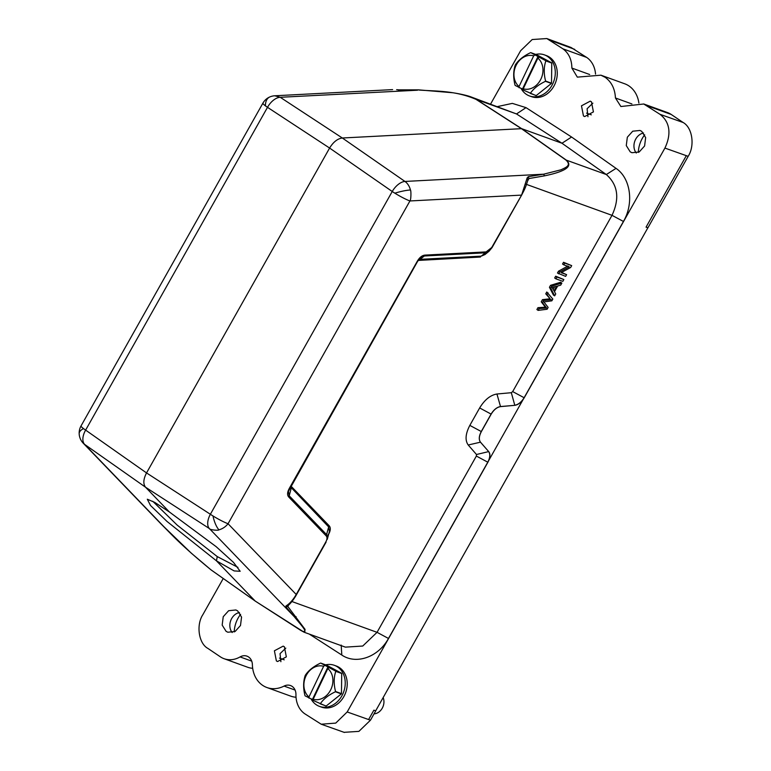 <?xml version="1.0" encoding="UTF-8"?>
<svg xmlns="http://www.w3.org/2000/svg" width="771" height="771" viewBox="0 0 771 771"><rect width="100%" height="100%" fill="white"/><g stroke="black" fill="none" stroke-linecap="round" stroke-linejoin="round"><path stroke-width="1.16" d="M555.679 276.201L554.667 278.003L555.91 278.842L562.83 281.348L563.852 279.545L555.679 276.201L556.922 277.04L555.91 278.842M309.344 634.119L341.813 655.051C356.298 664.949 378.436 657.075 388.478 638.455L487.792 462.186L476.362 456.056L377.048 632.326L362.746 646.031L345.369 647.139L304.208 632.259M476.362 456.056L476.488 454.505L468.219 445.002C464.913 440.357 465.453 433.822 469.828 425.39L479.658 407.946C484.651 399.744 490.414 395.089 496.948 394.01L511.318 392.699L512.686 391.591L524.126 397.72L623.44 221.46C634.138 203.274 630.62 178.091 616.039 168.377L571.581 137.016L526.015 107.641L512.33 103.381L497.632 106.552M288.595 605.129L287.795 606.449L285.925 606.883L285.945 605.977C289.665 603.722 293.086 599.886 296.218 594.48L325.748 542.071C327.261 539.324 327.386 537.242 326.143 535.835L288.788 497.064C287.024 495.127 287.226 492.177 289.404 488.216L417.256 261.311C419.511 257.408 422.132 255.326 425.129 255.095L486.125 251.905L491.705 247.539L521.582 195.15L527.21 177.783L527.836 179.913L528.896 178.564L544.509 175.846C566.126 171.364 573.316 166.073 566.097 159.982L521.668 128.67L561.972 143.252L606.314 174.535C617.928 184.876 619.826 198.475 612.01 215.331L512.686 391.591M486.954 252.946L481.239 256.145L484.969 254.555M480.449 257.042L418.142 260.434M291.053 485.942L291.602 486.752L289.212 495.801L288.421 491.445L289.713 488.284M291.602 486.752L329.082 525.668C330.855 527.605 330.672 530.515 328.533 534.399M558.705 273.869L559.756 272.018L569.229 266.824L563.794 264.858L564.767 263.123L571.687 265.629L570.646 267.479L561.163 272.674L566.608 274.649L565.635 276.375L557.462 273.03L558.512 271.18L567.976 265.985M563.794 264.858L562.541 264.019L563.524 262.285L571.687 265.629M561.596 272.442L566.608 274.649M549.434 287.275L553.405 295.023L554.657 295.862L555.737 293.944L554.484 291.689L557.693 285.983L560.69 285.154L561.847 283.092L560.604 282.253L550.533 285.337L549.434 287.275L550.677 288.113L554.657 295.862M537.936 307.687L536.895 309.537L538.139 310.376L547.102 309.258L548.142 307.417L543.912 301.924L551.863 300.825L552.836 299.081L546.774 291.997L545.752 293.809L550.128 298.782L542.466 299.649L541.242 301.827L545.386 307.186L537.936 307.687L539.18 308.525L538.139 310.376M159.626 522.497L169.543 532.539C179.865 543.208 193.666 555.621 210.936 569.788L255.413 601.197L300.738 630.379L255.191 601.043L216.468 560.845L166.989 521.427L150.518 505.497L147.309 499.223L154.749 502.393L169.398 511.983L216.102 546.62L233.468 562.358L240.176 571.282L234.114 570.916L216.468 560.845L217.249 556.585L237.94 567.369M152.725 501.266L177.224 525.138L217.249 556.585M535.7 54.413A21.839 17.829 109.9 0 1 544.393 54.866L546.369 55.589A21.839 17.829 109.9 0 1 554.686 84.617A21.839 17.829 109.9 0 1 531.508 96.664L529.532 95.951A21.839 17.829 109.9 0 1 521.129 88.53M544.393 54.866A21.839 17.829 109.9 0 1 552.711 83.894A21.839 17.829 109.9 0 1 529.532 95.951M523.23 88.81A17.29 14.109 -70.1 0 0 540.924 79.056A17.29 14.109 -70.1 0 0 537.888 58.124L523.23 88.81L523.345 90.072L535.99 95.594A20.933 17.087 -70.1 0 0 536.24 95.565L551.4 83.461A20.933 17.087 -70.1 0 0 551.525 83.191L551.766 63.058A20.933 17.087 -70.1 0 0 551.65 62.827L536.741 54.789L530.805 52.64A20.933 17.087 109.9 0 0 530.554 52.679C523.605 55.984 518.555 60.013 515.404 64.774A20.933 17.087 109.9 0 0 515.336 64.909A20.933 17.087 109.9 0 0 515.279 65.043C513.255 71.009 513.178 77.726 515.028 85.176A20.933 17.087 109.9 0 0 515.153 85.417L523.287 89.446M530.805 52.64L545.714 60.678L551.65 62.827M545.714 60.678A20.933 17.087 109.9 0 1 545.839 60.909L551.766 63.058M551.525 83.191L545.589 81.051C543.728 73.679 543.815 66.971 545.839 60.909M545.589 81.051A20.933 17.087 109.9 0 1 545.521 81.186A20.933 17.087 109.9 0 1 545.463 81.312L551.4 83.461M536.24 95.565L530.313 93.416C533.387 88.713 538.437 84.675 545.463 81.312M537.888 58.124L539.006 57.305M538.139 56.244L522.487 89.012M534.804 55.04L533.686 55.859L519.028 86.545L519.153 87.807M533.686 55.859A17.29 14.109 -70.1 0 0 515.982 65.612A17.29 14.109 -70.1 0 0 519.028 86.545M325.641 664.853A21.839 17.829 109.9 0 1 334.335 665.306L336.32 666.028A21.839 17.829 109.9 0 1 344.637 695.057A21.839 17.829 109.9 0 1 321.449 707.103L319.473 706.39A21.839 17.829 109.9 0 1 311.079 698.969M334.335 665.306A21.839 17.829 109.9 0 1 342.652 694.334A21.839 17.829 109.9 0 1 319.473 706.39M313.171 699.249A17.29 14.109 -70.1 0 0 330.865 689.496A17.29 14.109 -70.1 0 0 327.829 668.563L313.171 699.249L313.296 700.511L325.94 706.034A20.933 17.087 -70.1 0 0 326.191 706.005L341.341 693.9A20.933 17.087 -70.1 0 0 341.466 693.64L341.717 673.497A20.933 17.087 -70.1 0 0 341.592 673.266L326.682 665.228L320.755 663.089A20.933 17.087 109.9 0 0 320.505 663.118C313.546 666.423 308.496 670.452 305.355 675.223A20.933 17.087 109.9 0 0 305.287 675.348A20.933 17.087 109.9 0 0 305.22 675.483C303.205 681.448 303.119 688.166 304.979 695.625A20.933 17.087 109.9 0 0 305.094 695.856L313.228 699.885M320.755 663.089L335.655 671.117L341.592 673.266M335.655 671.117A20.933 17.087 109.9 0 1 335.78 671.358L341.717 673.497M341.466 693.64L335.539 691.491C333.679 684.118 333.756 677.41 335.78 671.358M335.539 691.491A20.933 17.087 109.9 0 1 335.472 691.626A20.933 17.087 109.9 0 1 335.404 691.76L341.341 693.9M326.191 706.005L320.254 703.856C323.328 699.152 328.388 695.114 335.404 691.76M327.829 668.563L328.947 667.744M328.08 666.684L312.428 699.461M324.745 665.479L323.627 666.298L308.969 696.984L309.094 698.247M323.627 666.298A17.29 14.109 -70.1 0 0 305.933 676.051A17.29 14.109 -70.1 0 0 308.969 696.984M296.093 616.713L294.281 616.704C299.389 623.238 311.339 635.632 300.729 630.379L304.15 632.239L305.094 629.415L287.795 606.449L288.2 605.206L285.945 605.977M329.082 525.668L328.648 526.921M329.381 531.614L328.668 526.921L290.513 486.896M419.231 260.241L420.022 259.355L418.74 259.586M527.21 177.783L528.347 176.665L528.896 178.564L527.663 180.925M490.607 104.018L520.627 50.732L532.192 39.533L546.812 38.55L562.907 48.824C568.776 53.132 571.764 59.55 571.88 68.079L577.325 77.129L600.908 75.192L605.206 77.351C611.557 81.967 614.969 88.848 615.441 97.984L620.886 106.523L643.737 103.998L659.928 114.281C671.069 122.82 670.789 135.677 664.92 148.08L524.222 397.788C521.524 402.221 518.411 404.727 514.893 405.315L500.418 406.558C496.91 407.184 493.797 409.7 491.088 414.075L481.268 431.519C478.955 436.039 478.666 439.566 480.391 442.101L488.766 451.671C490.549 454.177 490.26 457.704 487.898 462.253L347.191 711.961L335.742 723.102L321.208 724.21L304.911 713.869A25.482 20.798 109.9 0 1 295.948 694.613A10.919 8.915 109.9 0 0 292.103 686.363A10.919 8.915 109.9 0 0 290.494 685.544A10.919 8.915 109.9 0 0 284.065 686.084A29.125 23.766 109.9 0 1 266.911 687.52A29.125 23.766 109.9 0 1 262.738 685.409L262.506 685.255A29.125 23.766 109.9 0 1 252.387 664.679A10.91 8.905 109.9 0 0 248.551 656.959A10.91 8.905 109.9 0 0 246.942 656.14A10.91 8.905 109.9 0 0 240.08 656.921A25.482 20.798 109.9 0 1 224.091 658.713A25.482 20.798 109.9 0 1 220.333 656.805L207.891 648.411C198.716 643.583 195.979 624.992 202.898 614.603L223.243 578.501M511.318 392.699L514.787 405.247C518.305 404.611 521.418 402.105 524.126 397.72L487.792 462.186C490.105 457.666 490.395 454.138 488.669 451.604L476.488 454.505M521.235 195.13L409.931 200.961C411.097 200.277 411.203 190.437 410.451 189.984A14.562 11.045 -93 0 0 404.958 181.445L342.324 137.999L521.668 128.67L476.295 99.392L471.081 96.944L516.512 113.944L561.972 143.252L571.581 137.016M410.451 189.984A14.562 2.419 165.7 0 0 394.858 193.184A14.562 1.696 -150.6 0 1 392.237 191.497L329.603 148.051C333.313 141.999 337.553 138.655 342.324 137.999L280.22 97.291L417.583 90.207L399.407 89.86L418.364 89.841L452.924 92.761C462.561 94.264 469.096 96.105 471.091 96.953L470.609 96.78M399.407 89.86L396.631 89.687L399.783 89.928L398.424 90.535M392.603 89.609L274.833 95.777A14.562 14.562 0 0 0 269.802 96.953A14.562 9.136 66.6 0 0 265.407 105.839A14.562 1.696 -150.6 0 1 262.901 103.169L81.032 425.939A14.562 1.696 29.4 0 0 83.528 428.609A14.562 1.696 29.4 0 0 85.629 430.112A14.562 8.423 125.1 0 0 84.637 444.404L145.546 487.224L209.375 528.559C209.086 529.764 218.607 530.824 218.964 529.822A14.562 11.922 -43.9 0 0 228.052 523.731L296.218 594.48M160.522 523.422L83.229 443.19A14.562 11.922 -43.9 0 0 84.637 444.404L169.292 532.298M327.251 539.401L326.567 534.592L328.668 526.921M417.593 261.321L420.87 257.398L424.339 256.001L420.022 259.345L481.239 256.145L485.335 252.801L489.055 251.221L492.014 247.616M287.612 605.881L287.612 605.881C291.467 603.038 295.351 596.831 296.556 594.537L326.085 542.129M274.833 95.777L280.22 97.291A14.562 8.471 123.2 0 0 267.508 107.333L329.603 148.051L146.538 472.931L210.367 514.267A14.562 8.057 -57.1 0 0 209.375 528.559L294.281 616.704L285.925 606.883M528.347 176.665L543.622 174.198L544.509 175.846M514.893 405.315L500.524 406.625C496.996 407.204 493.883 409.719 491.185 414.143L481.364 431.587C479.003 436.135 478.714 439.663 480.487 442.168L488.766 451.671M284.364 646.744L283.159 646.137L274.399 650.791L276.375 660.92L277.589 661.528L286.34 656.873L284.364 646.744M285.79 648.122L280.037 653.663L280.885 661.701M587.965 116.72L587.097 108.73L592.87 103.141M591.444 101.772L590.239 101.155L581.479 105.81L583.454 115.939L584.669 116.556L593.419 111.901L591.444 101.772M326.143 535.835L326.567 534.582L289.221 495.811L288.788 497.064M289.732 488.226L417.554 261.388M425.129 255.095L424.339 255.991L485.335 252.801L486.125 251.905M492.043 247.558L521.543 195.208M647.929 227.744L646.05 227.156L686.325 155.675L688.127 156.34M226.096 631.343L222.173 625.098L223.233 616.713L228.64 610.709L235.887 609.977L237.632 610.863L241.554 617.108L240.494 625.493L235.088 631.497L227.831 632.23L226.096 631.343M232.187 632.548A11.835 9.657 109.9 0 1 230.741 630.129A11.835 9.657 109.9 0 1 236.774 613.456A11.835 9.657 109.9 0 1 239.453 612.521M630.196 151.829L626.274 145.574L627.334 137.199L632.74 131.195L639.988 130.463L641.732 131.349L645.655 137.595L644.595 145.979L639.188 151.983L631.941 152.716L630.196 151.829M636.297 153.024A11.835 9.657 109.9 0 1 634.851 150.615A11.835 9.657 109.9 0 1 640.884 133.932A11.835 9.657 109.9 0 1 643.554 132.998M169.398 511.983L145.546 487.224C143.001 483.928 143.329 479.167 146.538 472.931L85.629 430.112L267.508 107.333A14.562 1.696 -150.6 0 1 265.407 105.839M218.964 529.822A14.562 4.751 -104.5 0 1 212.989 515.953A14.562 1.696 29.4 0 1 210.367 514.267L392.237 191.497A14.562 8.009 -55.3 0 1 404.958 181.445L543.622 174.198L561.047 169.784C565.076 167.702 572.188 165.649 565.808 159.944L606.314 174.535L616.039 168.377M546.812 38.55L571.07 47.494L586.654 57.411A25.482 20.798 109.9 0 1 595.54 74.093M600.908 75.172L624.645 83.76A29.125 23.766 109.9 0 1 628.943 85.938A29.125 23.766 109.9 0 1 638.889 103.035M643.737 103.979L667.474 112.566A25.482 20.798 109.9 0 1 671.233 114.474L683.145 122.512C692.387 127.552 695.066 145.738 688.146 156.359L647.939 227.763M370.427 720.172L368.596 719.555L373.887 710.168L375.699 710.814L647.9 227.744M375.737 710.843L370.465 720.201L358.9 731.371L344.068 732.325M296.025 697.235A29.125 23.766 109.9 0 1 290.648 696.107L266.911 687.52M252.686 668.293A25.482 20.798 109.9 0 1 247.828 667.3L224.091 658.713M240.6 614.304A25.482 20.798 -70.1 0 0 234.22 631.921M644.701 134.79A25.482 20.798 -70.1 0 0 638.33 152.398M279.497 658.106L284.239 659.822M591.318 114.84L586.577 113.125M374.031 713.869A10.919 8.915 -70.1 0 0 382.657 707.412A10.919 8.915 -70.1 0 0 383.158 697.582M559.756 272.018L558.512 271.18M564.767 263.123L563.524 262.285M563.852 279.545L556.922 277.04M554.609 286.812L553.192 289.327M556.633 286.272L554.031 290.898L551.93 287.448L556.633 286.272M561.847 283.092L551.776 286.176L550.533 285.337M551.776 286.176L550.677 288.113M548.017 292.835L546.996 294.647L545.752 293.809M546.996 294.647L550.128 298.782M551.371 299.63L543.709 300.488L542.466 299.649M543.709 300.488L542.485 302.666L541.242 301.827M542.485 302.666L546.629 308.024L545.386 307.186M546.629 308.024L539.18 308.525M388.478 638.455L377.048 632.326L291.93 601.534M525.88 184.173L612.01 215.331L623.44 221.46M468.219 445.002L480.487 442.168M500.524 406.625L496.948 394.01M491.185 414.143L479.658 407.946M481.364 431.587L469.828 425.39M418.884 90.034C435.442 91.335 454.9 90.303 476.006 99.353L516.512 113.944L526.015 107.641M328.195 534.39L327.502 536.915M296.556 594.499L326.056 542.148M341.177 645.076L341.813 655.051M476.006 99.353L521.389 128.632L565.808 159.944M81.032 425.939A14.562 14.562 0 0 0 79.172 433.794A14.562 6.804 -2.8 0 1 83.528 428.609M212.989 515.953A14.562 1.696 29.4 0 0 228.052 523.731L409.931 200.961A14.562 1.696 -150.6 0 1 394.858 193.184M550.475 40.429L574.732 49.373M586.654 57.411L562.907 48.824M571.88 68.079L589.67 74.517M615.441 97.984L631.902 103.94M671.233 114.474L647.495 105.887M683.145 122.512L659.928 114.281M686.325 155.675L664.92 148.08M368.596 719.555L347.191 711.961M295.091 690.074L284.065 686.084M251.722 661.133L240.08 656.921M304.15 632.239L255.297 601.129L211.013 569.865L191.218 553.106L160.532 523.442M327.261 539.353L329.429 531.45M484.901 254.613L489.151 251.153M489.055 251.221L492.052 247.597L521.582 195.188C524.694 189.184 525.629 187.7 528.029 179.47M288.46 491.291L417.593 261.379L420.638 257.581M269.802 96.953A14.562 14.562 0 0 0 262.901 103.169M79.172 433.794A14.562 14.562 0 0 0 83.229 443.19M344.425 732.45L321.208 724.21"/></g></svg>
